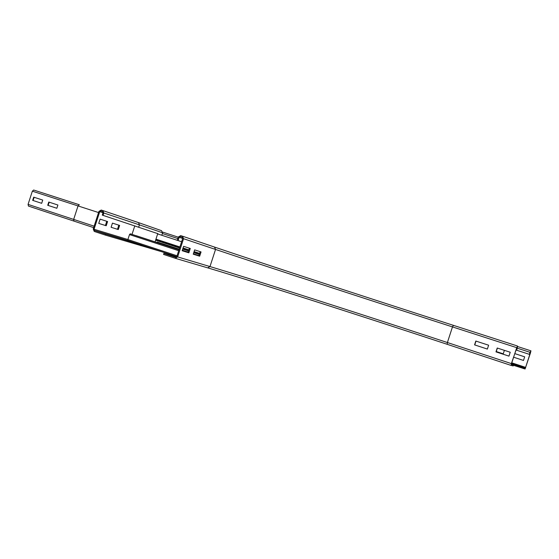 <?xml version="1.0" encoding="UTF-8"?>
<svg xmlns="http://www.w3.org/2000/svg" width="559" height="559" viewBox="0 0 559 559"><rect width="100%" height="100%" fill="white"/><g stroke="black" fill="none" stroke-linecap="round" stroke-linejoin="round"><path stroke-width="0.84" d="M488.622 345.21L487.371 349.068L474.57 344.875L475.814 341.046L488.622 345.21M475.995 341.102L474.745 344.931L487.371 349.061M510.234 352.247L508.969 356.132L495.973 351.877L497.231 348.012L510.234 352.247M497.391 348.068L496.133 351.925L508.976 356.125M193.239 254.184L198.822 255.931L200.206 251.669M199.668 256.204L193.239 254.198L194.637 249.873L201.058 251.941L199.668 256.204L198.822 255.931M511.52 363.65L516.726 347.67L517.459 346.964L516.782 350.088L517.438 345.993L511.366 363.609L511.115 365.418L513.197 365.949L513.476 365.097L511.394 364.552L511.52 363.65M511.352 364.398L513.476 365.097M447.242 344.33C355.238 313.955 254.01 281.54 207.717 267.866L175.351 258.321L207.717 267.866C254.01 281.54 355.231 313.955 447.242 344.33L511.115 365.418L447.242 344.33L447.396 342.534L511.366 363.609M182.157 250.718L187.999 252.542L189.41 248.196M188.858 252.829L182.157 250.732L183.59 246.323L190.277 248.469L188.858 252.829L187.999 252.542M163.85 253.43L163.535 254.408L175.274 258.3L177.65 256.909L183.555 238.707L182.507 236.191L180.697 235.612L178.307 237.009L177.51 239.469L178.384 239.748L179.18 237.296L180.375 236.59L182.157 237.163L182.681 238.42L176.777 256.616L175.582 257.315L163.85 253.43L176.392 257.161M177.51 239.469L178.384 239.748M504.379 350.339L503.247 353.833L496.259 351.548L503.247 353.826M513.616 357.215L523.497 360.443L513.616 357.222M514.79 353.616L524.67 356.831L523.497 360.45M513.414 365.286L525.083 368.996L530.987 350.863L529.932 352.289L529.408 354.357L530.456 351.576L530.596 352.519L525.341 368.192L511.485 363.755M529.275 354.308L515.964 349.997L529.408 354.357M523.231 368.521L523.497 367.71M111.101 227.289L112.457 223.118L119.626 225.424L118.291 229.553L111.101 227.289M111.108 227.282L117.495 229.295L118.829 225.172M117.495 229.295L118.291 229.553M98.733 223.397L100.117 219.142L107.58 221.546L106.217 225.752L98.733 223.397L105.406 225.487L106.776 221.287M105.406 225.487L106.217 225.752M48.137 205.419L56.843 208.269L47.725 205.293L48.137 205.419L49.185 202.183M47.725 205.293L48.773 202.051L57.898 205.02L56.843 208.276M94.045 229.253L99.747 211.672L100.879 210.988L102.535 211.519L103.024 212.727L102.255 215.11L103.073 215.376L103.841 212.993L102.87 210.575L101.186 210.037L98.929 211.407L93.227 228.987L94.24 231.426L105.309 235.094L105.623 234.144L94.555 230.476L94.045 229.253L127.899 239.511M141.21 244.849L105.623 234.144M161.775 251.739L105.309 235.094M102.255 215.11L157.75 233.627L103.073 215.376M33.093 200.506L41.68 203.308L32.674 200.367L33.093 200.506L34.141 197.285M32.674 200.367L33.722 197.152L42.729 200.08L41.68 203.315M28.453 206.082L73.97 221.112L28.446 206.082L28.069 204.391L32.352 191.178L33.659 190.025L79.301 204.741M157.652 233.928L181.612 241.712L157.652 233.921M128.053 240.58L176.749 256.686L128.053 240.58L127.892 239.538L129.499 234.584L130.247 233.823L178.985 249.796L130.247 233.823M135.655 235.598L136.158 235.681M156.667 242.403L157.191 242.026L179.173 249.23L157.191 242.026M161.956 243.591L162.362 243.661M207.717 267.866L209.974 266.566C255.659 280.234 356.104 312.46 447.396 342.534L452.476 326.91L516.572 347.614M177.65 256.909L209.974 266.566L215.536 249.44C260.732 264.61 361.016 297.36 452.476 326.91L453.412 325.352L517.431 345.993L453.412 325.352C361.198 295.627 260.173 262.569 214.523 247.071C260.242 262.59 361.219 295.634 453.412 325.352M516.719 347.684L517.327 347.88M183.555 238.707L215.536 249.44L214.523 247.071L182.493 236.191M182.667 238.462L179.18 237.296M182.325 237.247L180.375 236.59M529.932 352.289L517.382 348.236M530.722 350.766L517.802 346.601L530.722 350.766M530.058 352.352L530.596 352.519M511.785 362.833L525.74 367.424M511.52 363.636L525.341 368.192M134.789 225.843L132.008 234.403M103.01 212.762L99.747 211.672M127.99 240.552L94.555 230.476M141.189 244.926L140.917 245.743M162.571 232.879L161.537 230.671L138.443 222.58L102.863 210.575L138.492 222.601L139.429 224.879L103.841 212.993M161.921 234.871L162.599 232.789L139.429 224.879L138.702 227.122M102.681 211.595L100.879 210.988M73.991 221.112L93.667 227.639L73.984 221.112L73.655 219.414L94.136 226.185M28.069 204.391L73.655 219.414L78.029 205.929L98.559 212.553M32.352 191.178L78.029 205.929L79.287 204.741L33.645 190.025M178.258 237.163L162.627 232.083L178.258 237.163M177.811 238.546L162.362 233.529M129.499 234.584L178.691 250.725M127.892 239.538L177.042 255.784M136.082 235.66L179.013 249.726L136.117 235.667M182.311 250.257L188.124 252.158L182.311 250.257M193.344 253.87L198.899 255.687L193.344 253.87M162.299 243.64L179.194 249.167L162.327 243.647M182.332 250.194L188.138 252.095L182.332 250.194M193.365 253.807L198.92 255.624L193.365 253.807M155.619 240.188L179.565 248.014M182.702 249.041L188.516 250.942M193.742 252.647L199.297 254.464M155.87 239.427L179.816 247.246L155.87 239.427M182.954 248.273L188.774 250.153M193.994 251.878L199.556 253.667M155.87 239.406L179.823 247.225M199.647 253.395L194.085 251.592M188.865 249.873L183.045 247.993M179.914 246.952L155.954 239.154M214.523 247.071L182.507 236.191M157.799 233.473L155.074 241.879"/></g></svg>
